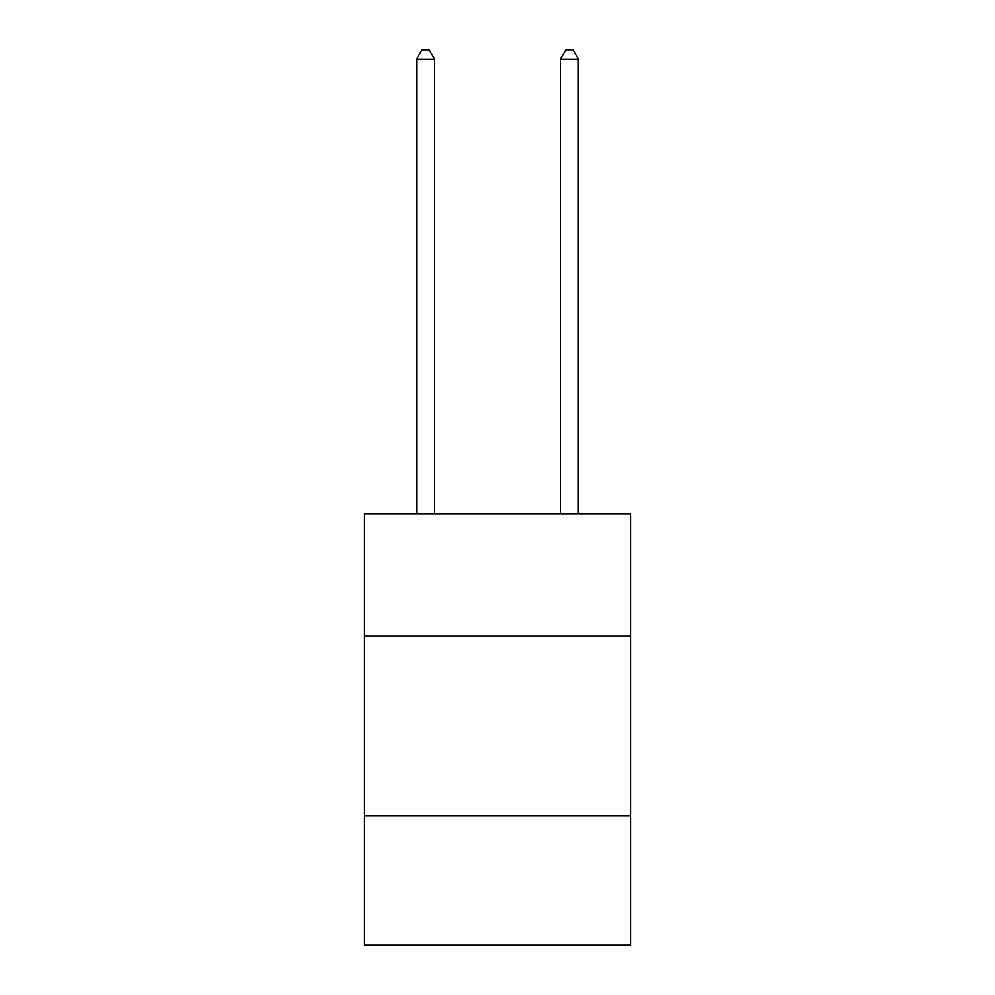 <?xml version="1.0" encoding="UTF-8"?>
<svg xmlns="http://www.w3.org/2000/svg" width="995" height="995" viewBox="0 0 995 995"><rect width="100%" height="100%" fill="white"/><g stroke="black" fill="none" stroke-linecap="round" stroke-linejoin="round"><path stroke-width="1.49" d="M364.456 636.016L630.544 636.016L630.544 513.756L364.456 513.756L364.456 945.25L630.544 945.25L630.544 815.8L364.456 815.8M630.544 815.8L630.544 636.016M434.579 513.756L434.579 59.103L416.594 59.103L416.594 513.756M416.594 59.103L421.992 49.75L429.181 49.75L434.579 59.103M578.406 513.756L578.406 59.103L560.421 59.103L560.421 513.756M560.421 59.103L565.819 49.75L573.008 49.75L578.406 59.103"/></g></svg>
